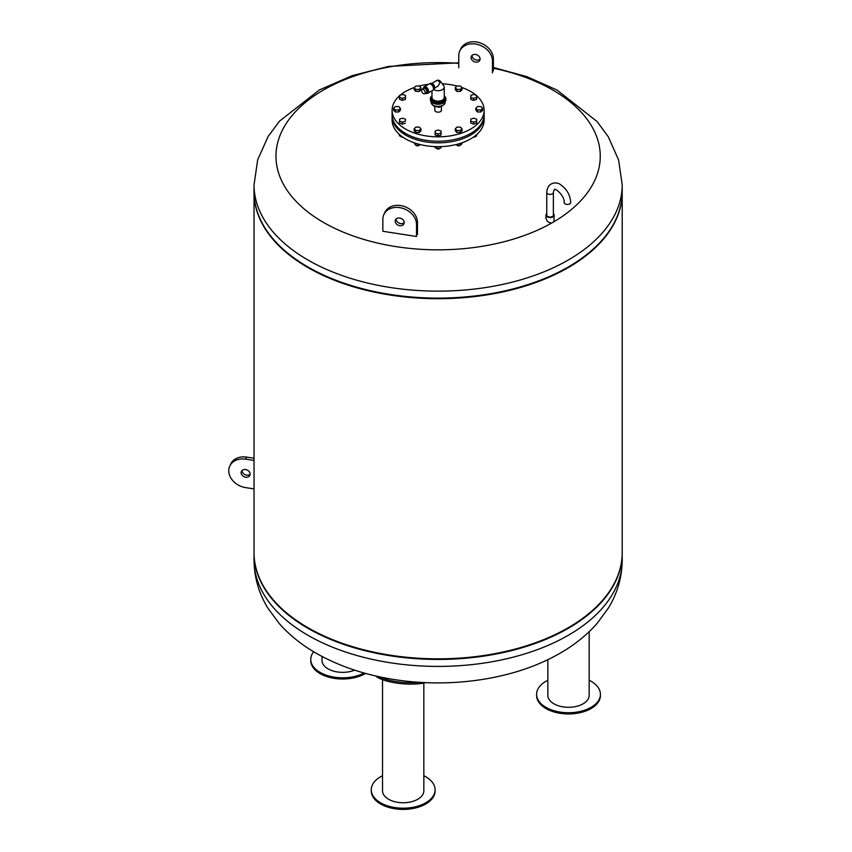 <?xml version="1.0" encoding="UTF-8"?>
<svg xmlns="http://www.w3.org/2000/svg" width="852" height="852" viewBox="0 0 852 852"><rect width="100%" height="100%" fill="white"/><g stroke="black" fill="none" stroke-linecap="round" stroke-linejoin="round"><path stroke-width="1.28" d="M457.375 145.5A1.715 0.99 0 0 0 457.46 145.554A1.715 0.99 0 0 0 459.888 145.554A1.715 0.99 0 0 0 459.973 145.5M460.485 145.085A1.96 1.129 180 0 1 460.059 145.447A1.96 1.129 180 0 1 457.29 145.447A1.96 1.129 180 0 1 456.991 145.234M456.747 144.382L456.747 145.223L460.133 145.383L462.061 143.764L462.061 142.774M460.133 143.424L460.133 145.383M456.171 144.531L456.747 145.223M473.414 137.14A1.715 0.99 0 0 0 474.937 136.863A1.715 0.99 0 0 0 475.022 136.81M475.608 136.288A1.96 1.129 180 0 1 475.107 136.767A1.96 1.129 180 0 1 473.488 137.087M473.989 136.725L476.524 136.032L476.726 134.541M476.524 134.722L476.524 136.032M401.217 136.81A1.715 0.99 0 0 0 401.303 136.863A1.715 0.99 0 0 0 402.826 137.14M402.751 137.087A1.96 1.129 180 0 1 401.122 136.767A1.96 1.129 180 0 1 400.6 136.224M399.439 134.488L399.439 135.766L402.389 136.831M416.266 145.5A1.715 0.99 0 0 0 416.351 145.554A1.715 0.99 0 0 0 418.779 145.554A1.715 0.99 0 0 0 418.854 145.5M419.376 145.085A1.96 1.129 180 0 1 418.95 145.447A1.96 1.129 180 0 1 416.17 145.447A1.96 1.129 180 0 1 415.882 145.234M414.168 142.774L415.638 145.223L419.024 145.383L420.047 144.52M415.638 143.264L415.638 145.223M419.024 144.265L419.024 145.383M436.82 148.685A1.715 0.99 0 0 0 436.906 148.727A1.715 0.99 0 0 0 439.334 148.727A1.715 0.99 0 0 0 439.419 148.685M440.005 148.152A1.96 1.129 180 0 1 439.504 148.631A1.96 1.129 180 0 1 436.725 148.631A1.96 1.129 180 0 1 436.213 148.088M435.042 146.597L435.042 147.63L437.843 148.749L440.921 147.907L441.102 146.597M437.843 146.661L437.843 148.749M440.921 146.608L440.921 147.907M484.117 115.478A46.019 26.572 180 0 1 484.138 116.277L484.138 120.089A46.019 26.572 180 0 1 438.12 146.661A46.019 26.572 180 0 1 392.101 120.089L392.101 116.277A46.019 26.572 180 0 1 392.122 115.478M484.138 116.277A46.019 26.572 180 0 1 438.12 142.848A46.019 26.572 180 0 1 392.101 116.277M415.968 127.086L419.365 127.15L420.963 128.886L419.152 130.548L415.755 130.484L414.168 128.748L415.968 127.086M420.963 128.886L420.963 130.888L419.152 132.561L415.755 132.486L414.168 130.75L414.168 128.748M415.755 132.486L415.755 130.484M419.152 132.561L419.152 130.548M435.234 130.952L438.237 130.036L441.123 131.08L440.995 133.04L437.992 133.956L435.116 132.923L435.234 130.952M441.123 131.08L440.995 135.042L437.992 135.969L435.116 134.925L435.116 132.923M437.992 135.969L437.992 133.956M440.995 135.042L440.995 133.04M462.072 128.886L462.072 130.888L460.272 132.561L456.864 132.486L455.277 130.75L455.277 128.748L457.077 127.086L460.474 127.15L462.072 128.886L460.272 130.548L456.864 130.484L455.277 128.748M456.864 132.486L456.864 130.484M460.272 132.561L460.272 130.548M476.726 119.205L476.609 123.178L473.595 124.094L470.719 123.05L470.719 121.048L470.837 119.088L473.84 118.172L476.726 119.205L476.609 121.176L473.595 122.092L470.719 121.048M473.595 124.094L473.595 122.092M476.609 123.178L476.609 121.176M482.626 108.332L482.626 110.334L480.826 112.006L477.429 111.931L475.831 110.196L475.831 108.193L477.631 106.532L481.039 106.596L482.626 108.332L480.826 109.993L477.429 109.929L475.831 108.193M477.429 111.931L477.429 109.929M480.826 112.006L480.826 109.993M476.726 95.477L476.609 99.439L473.595 100.366L470.719 99.322L470.837 95.349L473.84 94.434L476.726 95.477L476.609 97.437L473.595 98.353L470.719 97.32M473.595 100.366L473.595 98.353M476.609 99.439L476.609 97.437M462.072 87.777L462.072 89.779L460.272 91.441L456.864 91.377L456.864 89.375L455.277 87.639L457.077 85.977L460.474 86.041L462.072 87.777L460.272 89.439L456.864 89.375M460.272 91.441L460.272 89.439M456.864 91.377L455.277 89.641L455.277 87.639M420.963 87.777L420.963 89.779L419.152 91.441L419.152 89.439L415.755 89.375L414.168 87.639L415.968 85.977L419.365 86.041L420.963 87.777L419.152 89.439M419.152 91.441L415.755 91.377L415.755 89.375M415.755 91.377L414.168 89.641L414.168 87.639M405.52 95.477L405.392 99.439L405.392 97.437L402.389 98.353L399.513 97.32L399.631 95.349L402.634 94.434L405.52 95.477L405.392 97.437M405.392 99.439L402.389 100.366L402.389 98.353M402.389 100.366L399.513 99.322L399.513 97.32M398.811 106.596L400.408 108.332L398.598 109.993L395.2 109.929L393.603 108.193L395.413 106.532L398.811 106.596M398.598 109.993L398.598 112.006L400.408 110.334L400.408 108.332M398.598 112.006L395.2 111.931L393.603 110.196L393.603 108.193M395.2 111.931L395.2 109.929M402.634 118.172L405.52 119.205L405.392 121.176L402.389 122.092L399.513 121.048L399.631 119.088L402.634 118.172M405.392 121.176L405.52 119.205M405.392 123.178L402.389 124.094L399.513 123.05L399.513 121.048M402.389 124.094L402.389 122.092M461.805 87.49A46.019 26.572 180 0 1 470.655 91.484A46.019 26.572 180 0 1 476.066 95.232M476.726 95.807A46.019 26.572 180 0 1 484.138 110.27A46.019 26.572 180 0 1 438.12 136.831A46.019 26.572 180 0 1 392.101 110.27A46.019 26.572 180 0 1 399.609 95.722M400.259 95.158A46.019 26.572 180 0 1 414.264 87.543M419.227 86.041A46.019 26.572 180 0 1 428.567 84.273M442.284 83.805A46.019 26.572 180 0 1 457.013 86.041M484.138 110.27L484.138 114.679A46.019 26.572 180 0 1 438.12 141.24A46.019 26.572 180 0 1 392.101 114.679L392.101 110.27M445.841 98.896A7.732 4.462 180 0 1 445.852 99.141A7.732 4.462 180 0 1 441.08 103.273A7.732 4.462 180 0 1 432.656 102.304A7.732 4.462 180 0 1 430.388 99.141A7.732 4.462 180 0 1 430.398 98.896M436.394 80.865A2.822 1.629 60 0 1 436.703 80.567A2.822 1.629 60 0 1 438.12 80.706A2.822 1.629 60 0 1 439.845 82.857L439.856 82.878A2.822 1.629 60 0 1 439.856 82.878L438.141 85.924L434.499 88.363M431.985 90.802L431.985 97.565A6.134 3.546 -0 0 0 433.774 100.078A6.134 3.546 -0 0 0 440.463 100.845A6.134 3.546 -0 0 0 444.254 97.565L444.254 87.138A6.134 3.546 -0 0 1 440.463 90.408A6.134 3.546 -0 0 1 433.774 89.641A6.134 3.546 -0 0 1 433.53 89.481A6.134 3.546 -0 0 0 441.432 90.11A6.134 3.546 -0 0 0 443.732 85.701L440.356 81.291A2.449 1.416 -0 0 0 440.346 81.281A2.449 1.416 -0 0 0 439.845 80.865M439.845 82.857A2.449 1.416 -0 0 0 440.356 81.291M429.887 83.816L430.878 83.24L433.38 84.689L434.637 87.916L433.306 89.737M433.519 88.565L434.637 87.916M432.241 85.349L433.38 84.689M425.467 93.241L426.213 93.677L427.416 91.963L426.213 88.864L423.817 87.479L422.794 88.927M424.637 93.731L426.288 92.772A2.545 1.47 -120 0 0 426.288 89.843A2.545 1.47 -120 0 0 423.742 88.374L422.091 89.332A2.545 1.47 -120 0 0 421.708 91.366A2.545 1.47 -120 0 0 423.369 93.603A2.545 1.47 -120 0 0 424.637 93.731A2.545 1.47 -120 0 0 424.637 90.791A2.545 1.47 -120 0 0 422.091 89.332M423.817 87.479L424.85 86.872L427.257 88.267L428.46 91.366L426.213 93.677M427.257 88.267L426.213 88.864M428.46 91.366L427.416 91.963M434.073 88.821L433.945 88.885A3.003 1.736 -120 0 0 434.073 88.821A3.003 1.736 -120 0 0 434.19 85.573A3.003 1.736 -120 0 0 431.336 83.507M426.863 93.305A3.685 2.13 -120 0 0 427.896 93.166L432.752 90.355A3.685 2.13 -120 0 0 432.752 86.105A3.685 2.13 -120 0 0 429.078 83.986L424.211 86.787A3.685 2.13 -120 0 0 423.497 87.916M427.896 93.166A3.685 2.13 -120 0 0 427.896 88.917A3.685 2.13 -120 0 0 424.211 86.787M441.24 106.159L439.142 107.373L435.031 106.17M430.398 99.396A7.732 4.462 0 0 0 430.388 99.652L430.388 99.141A7.732 4.462 0 0 0 432.656 102.304A7.732 4.462 0 0 0 441.08 103.273A7.732 4.462 0 0 0 445.852 99.141L445.852 98.64A7.732 4.462 -0 0 0 444.787 96.372M439.142 106.553L439.142 107.373M435.308 106.244L435.308 106.777M441.421 106.106L441.421 110.27A3.301 1.906 180 0 1 439.376 112.027A3.301 1.906 180 0 1 435.787 111.612A3.301 1.906 180 0 1 434.818 110.27L434.818 106.106M546.76 213.692A4.132 2.386 0 0 0 545.93 215.13A4.132 2.386 0 0 0 547.133 216.823A4.132 2.386 0 0 0 551.649 217.335A4.132 2.386 0 0 0 554.194 215.13A4.132 2.386 0 0 0 553.363 213.692M554.194 215.13L553.885 221.765L551.649 223.054L549.306 222.617L547.133 221.051L545.93 218.24L545.93 215.13M551.649 223.054A162.146 93.614 180 0 1 323.462 222.415A162.146 93.614 180 0 1 292.587 114.945A162.146 93.614 180 0 1 458.77 63.367M493.383 68.213A162.146 93.614 180 0 1 553.885 221.765M493.383 67.489L526.834 76.637L556.963 90.024L597.039 121.495L608.328 136.842L618.605 159.974L622.205 184.863L622.205 191.828A184.085 106.276 180 0 1 508.559 290.021A184.085 106.276 180 0 1 307.955 266.985A184.085 106.276 180 0 1 254.034 191.828L254.034 184.863L257.687 159.771L268.124 136.49L279.467 121.186L319.287 90.014L352.004 75.732L388.491 66.424L458.77 62.824M570.723 202.51A3.301 1.906 180 0 1 567.421 204.416A3.301 1.906 180 0 1 564.12 202.51C564.982 195.8 554.631 187.302 554.258 189.73L553.363 192.488A3.301 1.906 0 0 1 552.394 193.841A3.301 1.906 0 0 1 548.794 194.245A3.301 1.906 0 0 1 546.76 192.488C547.378 181.37 557.442 181.732 560.786 184.852C566.899 189.208 570.212 195.097 570.723 202.51M553.363 192.488L553.363 215.13A3.301 1.906 180 0 1 552.394 216.483A3.301 1.906 180 0 1 548.794 216.898A3.301 1.906 180 0 1 546.76 215.13L546.76 192.488M472.051 55.391A4.665 3.674 -155.1 0 0 472.051 55.529A4.665 3.674 -155.1 0 0 475.086 59.608A4.665 3.674 -155.1 0 0 480.102 59.129M471.092 57.585A4.665 3.674 24.9 0 1 471.369 56.317A4.665 3.674 24.9 0 1 477.141 54.943A4.665 3.674 24.9 0 1 479.825 60.247A4.665 3.674 24.9 0 1 474.809 61.908A4.665 3.674 24.9 0 1 471.092 57.585M492.435 72.91L492.435 60.886A17.423 13.749 -155.1 0 0 478.536 44.73A17.423 13.749 -155.1 0 0 459.792 50.95A17.423 13.749 -155.1 0 0 458.77 55.678L458.77 67.702M459.792 50.95L460.74 48.894A17.423 13.749 24.9 0 1 479.484 42.675A17.423 13.749 24.9 0 1 493.383 58.831L493.383 70.854M395.179 221.158A4.665 3.674 -155.1 0 0 398.896 225.482A4.665 3.674 -155.1 0 0 403.912 223.82A4.665 3.674 -155.1 0 0 401.228 218.517A4.665 3.674 -155.1 0 0 395.456 219.891A4.665 3.674 -155.1 0 0 395.179 221.158M404.189 222.691A4.665 3.674 24.9 0 1 399.173 223.171A4.665 3.674 24.9 0 1 396.137 219.102A4.665 3.674 24.9 0 1 396.137 218.953M417.469 234.428L417.469 222.404A17.423 13.749 -155.1 0 0 403.571 206.248A17.423 13.749 -155.1 0 0 384.827 212.468L383.879 214.512A17.423 13.749 24.9 0 1 402.623 208.293A17.423 13.749 24.9 0 1 416.522 224.459L416.522 236.483L382.857 231.275L382.857 219.252A17.423 13.749 24.9 0 1 383.879 214.512M254.034 192.137A184.085 106.276 0 0 0 254.034 192.435L254.034 552.565A184.085 106.276 0 0 0 275.771 602.662A184.085 106.276 0 0 0 307.955 627.711A184.085 106.276 0 0 0 600.468 602.662A184.085 106.276 0 0 0 622.205 552.565L622.205 192.435A184.085 106.276 0 0 0 622.205 192.137M275.984 602.896A183.595 105.999 0 0 0 276.208 603.131A183.595 105.999 0 0 0 308.296 628.116A183.595 105.999 0 0 0 600.032 603.131A183.595 105.999 0 0 0 600.245 602.896M254.034 192.435A184.085 106.276 0 0 0 307.955 267.581A184.085 106.276 0 0 0 508.559 290.617A184.085 106.276 0 0 0 622.205 192.435M275.984 242.17A183.595 105.999 0 0 0 276.208 242.394A183.595 105.999 0 0 0 308.296 267.379A183.595 105.999 0 0 0 600.032 242.394A183.595 105.999 0 0 0 600.245 242.17M254.13 188.345A184.085 106.276 0 0 0 275.771 241.936A184.085 106.276 0 0 0 307.955 266.985A184.085 106.276 0 0 0 600.468 241.936A184.085 106.276 0 0 0 622.098 188.345M254.034 552.863A184.085 106.276 0 0 0 254.034 553.161A184.085 106.276 0 0 0 438.12 659.437A184.085 106.276 0 0 0 622.205 553.161A184.085 106.276 0 0 0 622.205 552.863M419.525 682.303A29.458 8.52 -175 0 1 396.095 681.568A29.458 8.52 -175 0 1 379.033 676.712M425.499 682.633A29.458 8.52 -175 0 1 395.967 682.974A29.458 8.52 -175 0 1 375.572 675.934M423.838 683.016L423.838 790.826A20.65 11.928 180 0 1 403.177 802.744A20.65 11.928 180 0 1 382.527 790.826L382.527 679.672M382.527 775.735A31.907 18.424 0 0 0 371.27 789.772A31.907 18.424 0 0 0 403.177 808.197A31.907 18.424 0 0 0 435.084 789.772A31.907 18.424 0 0 0 423.838 775.735M371.27 789.772L371.27 790.976A31.907 18.424 0 0 0 403.177 809.4A31.907 18.424 0 0 0 435.084 790.976L435.084 789.772M242.053 470.485A4.665 3.674 -155.1 0 0 246.558 475.128A4.665 3.674 -155.1 0 0 250.105 474.223M245.61 477.184A4.665 3.674 24.9 0 1 241.372 471.412A4.665 3.674 24.9 0 1 247.155 470.038A4.665 3.674 24.9 0 1 249.838 475.341A4.665 3.674 24.9 0 1 245.61 477.184M254.034 460.453L245.61 459.153A17.423 13.749 -155.1 0 0 229.795 466.044A17.423 13.749 -155.1 0 0 245.61 487.61L254.034 488.91M229.795 466.044L230.754 463.989A17.423 13.749 24.9 0 1 246.558 457.098L254.034 458.248M589.169 631.715L589.169 695.37A20.65 11.928 180 0 1 571.213 707.192A20.65 11.928 180 0 1 548.56 698.459A20.65 11.928 180 0 1 547.857 695.37L547.857 659.65M547.857 680.279A31.907 18.424 0 0 0 536.6 694.316A31.907 18.424 0 0 0 537.697 699.087A31.907 18.424 0 0 0 572.682 712.581A31.907 18.424 0 0 0 600.415 694.316A31.907 18.424 0 0 0 589.169 680.279M536.6 694.316L536.6 695.52A31.907 18.424 0 0 0 537.697 700.291A31.907 18.424 0 0 0 572.682 713.784A31.907 18.424 0 0 0 600.415 695.52L600.415 694.316M354.645 670.141A20.65 11.928 180 0 1 333.196 671.025A20.65 11.928 180 0 1 322.013 660.428L322.013 656.445M313.632 651.737A31.907 18.424 0 0 0 310.756 659.384A31.907 18.424 0 0 0 329.756 676.232A31.907 18.424 0 0 0 364.123 673.016M310.756 659.384L310.756 660.588A31.907 18.424 0 0 0 330.448 677.606A31.907 18.424 0 0 0 365.22 673.612A31.907 18.424 0 0 0 365.561 673.41M431.453 96.372A7.732 4.462 -0 0 0 430.388 98.64A7.732 4.462 -0 0 0 432.656 101.793A7.732 4.462 -0 0 0 441.08 102.762A7.732 4.462 -0 0 0 445.852 98.64L444.254 95.775M431.985 95.85A7.423 4.292 -0 0 0 432.869 101.303A7.423 4.292 -0 0 0 442.859 101.569A7.423 4.292 -0 0 0 444.254 95.85M431.985 96.808A6.443 3.717 -0 0 0 433.562 100.568A6.443 3.717 -0 0 0 441.474 101.111A6.443 3.717 -0 0 0 444.254 96.808M430.388 99.652A7.732 4.462 0 0 0 430.388 99.684A7.732 4.462 0 0 0 438.12 104.114A7.732 4.462 0 0 0 445.852 99.684A7.732 4.462 0 0 0 445.852 99.652A7.732 4.462 0 0 0 445.841 99.396M433.348 105.307A6.507 3.759 0 0 0 442.88 105.307M445.117 102.346C444.158 108.268 432.22 106.436 433.104 105.329L431.123 102.346A6.997 4.036 0 0 0 438.12 106.394A6.997 4.036 0 0 0 445.117 102.346L445.117 101.633M435.692 104.029A6.997 4.036 0 0 0 440.548 104.029M432.837 102.911A7.359 4.249 0 0 0 443.402 102.911M622.205 184.863A184.085 106.276 180 0 1 508.559 283.056A184.085 106.276 180 0 1 307.955 260.02A184.085 106.276 180 0 1 254.034 184.863M492.435 60.886L493.383 58.831M417.469 222.404L416.522 224.459M622.205 560.126C622.035 577.305 617.412 593.312 608.328 608.147L597.039 623.504C586.091 635.88 572.725 646.37 556.963 654.964C511.051 680.439 446.139 688.991 388.491 678.575C362.92 674.028 339.852 666.157 319.287 654.975C303.653 646.455 290.383 636.061 279.467 623.813L268.124 608.509C258.901 593.578 254.205 577.454 254.034 560.126A184.085 106.276 0 0 0 438.12 666.413A184.085 106.276 0 0 0 622.205 560.126L622.205 553.161M245.61 459.153L246.558 457.098M430.388 99.141L431.985 95.775M431.666 83.475L436.703 80.567A2.822 2.822 0 0 1 440.346 81.281M431.123 102.346L431.123 101.633M430.388 99.684L432.518 102.836L436.309 104.136C441.805 104.519 444.989 103.028 445.852 99.684M254.034 560.126L254.034 553.161"/></g></svg>
